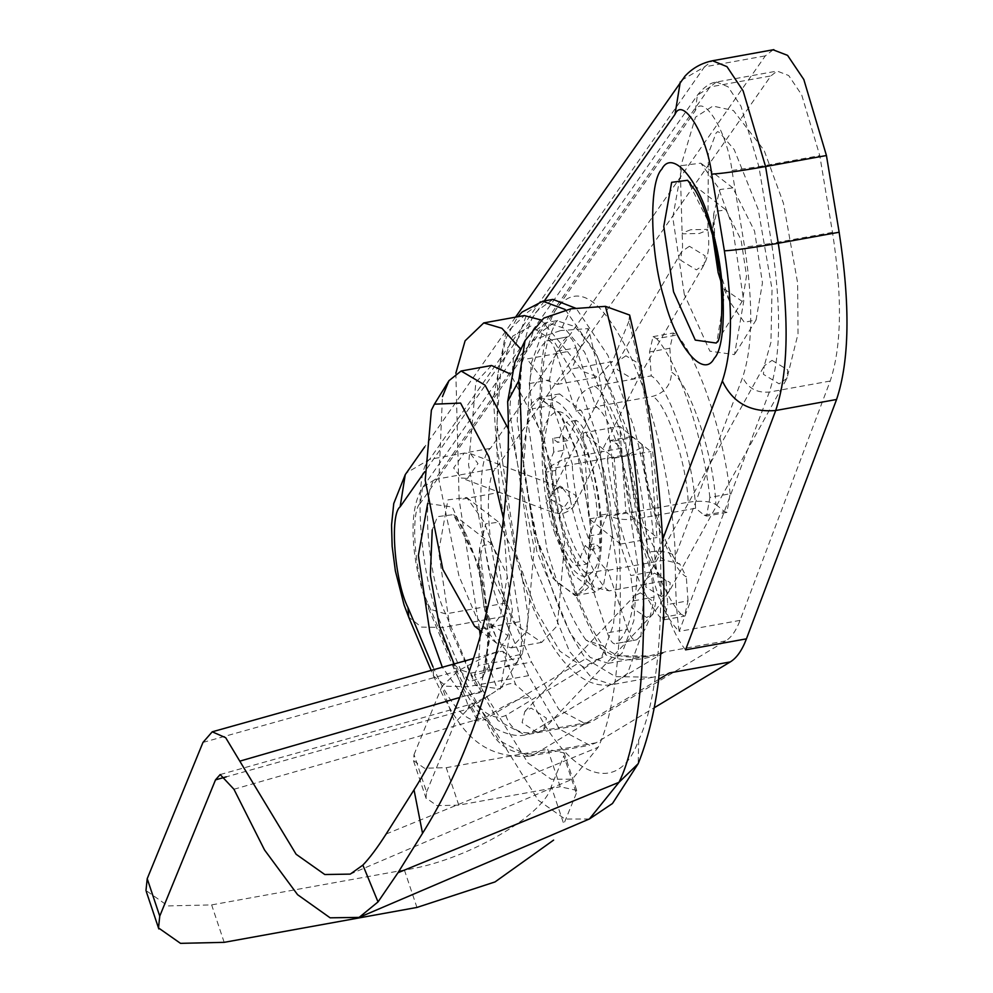 <?xml version="1.0" encoding="UTF-8"?>
<svg xmlns="http://www.w3.org/2000/svg" width="993" height="993" viewBox="0 0 993 993"><rect width="100%" height="100%" fill="white"/><g stroke="black" fill="none" stroke-linecap="round" stroke-linejoin="round"><path stroke-width="0.74" stroke-dasharray="4.96 3.72" d="M467.393 478.477L461.236 477.931L453.64 467.976L464.227 453.069L470.384 453.615L477.981 463.57L467.393 478.477M537.362 732.722L522.082 722.606L524.838 711.46L531.156 708.083L546.435 718.2L543.68 729.334L537.362 732.722M625.913 355.792L618.192 361.042L617.286 369.694L633.013 379.189L640.733 373.939L641.639 365.287L625.913 355.792M576.35 793.333L563.788 824.016L551.252 786.58L563.813 755.884L576.35 793.333L576.66 790.378L560.251 786.766L547.702 749.33L564.111 752.942L563.813 755.884M458.791 805.137L436.957 805.646L425.972 797.938L426.58 792.029L414.044 754.593L413.423 760.501L424.421 768.21L446.254 767.701L458.791 805.137L560.251 786.766M426.58 792.029L454.881 722.867L468.113 709.002L497.605 689.961C506.07 683.941 512.09 682.141 515.652 684.574L502.83 651.271L497.245 651.842L485.354 656.398L458.058 670.871L441.873 686.585L454.881 722.867M233.938 789.261L486.446 716.946C507.957 702.759 522.603 696.391 530.399 697.831L515.652 684.574M589.321 818.989L565.029 819.051L538.218 800.209L486.446 716.946L475.088 702.783L473.735 705.365M477.099 719.962L468.944 704.757L468.113 709.002L226.23 776.861M514.895 362.06L533.675 339.78L560.66 330.545L570.963 308.811M502.83 651.271L516.894 663.163L474.431 675.091L483.008 690.731L527.953 762.909L551.214 779.232L572.303 779.182L598.121 747.295C631.312 679.634 626.645 479.185 588.365 328.596L560.66 330.545M202.969 742.429L458.058 670.871M483.008 690.731L459.759 697.496M516.894 663.163L518.967 658.074C521.958 649.856 522.281 637.705 519.947 621.63L499.715 492.354L493.36 398.565L505.673 333.462L524.329 315.563M519.947 621.63L479.371 628.979L479.532 630.009M480.302 636.091L478.39 665.422L518.967 658.074M629.636 315.054L628.941 321.248C667.222 471.836 671.889 672.286 638.71 739.946C618.527 798.037 567.624 778.251 530.399 697.831M551.252 786.58C544.263 815.961 463.495 861.85 404.387 870.005L211.633 904.908L167.954 905.914L145.983 890.498M628.941 321.248L612.445 361.551L571.869 368.899L557.383 384.39L542.364 378.805L526.948 358.945L567.524 351.596L541.16 320.019M588.365 328.596L571.869 368.899M446.254 767.701L547.702 749.33M414.044 754.593L441.873 686.585M567.524 351.596L582.941 371.456L597.96 377.042L612.445 361.551M537.933 543.655L523.174 468.994L528.338 410.494L539.447 398.627L558.724 411.76L576.436 449.544L591.195 524.205L586.031 582.705L574.922 594.584L555.646 581.439L537.933 543.655M704.26 515.255L706.594 516.099L709.846 497.443L730.14 493.769L726.888 512.425L724.542 511.581L704.26 515.255L695.609 508.242L638.797 518.532C626.087 520.357 616.864 519.587 611.117 516.199C609.516 476.764 590.003 418.525 575.642 410.308C576.039 397.734 582.308 389.678 594.459 386.165L651.271 375.875L649.546 351.944L669.841 348.27L673.316 332.978L676.953 335.026L656.671 338.7L653.034 336.652L649.546 351.944M613.016 441.202L610.683 440.358L607.431 459.014L627.725 455.34L630.965 436.684L633.311 437.528L613.016 441.202L621.668 448.215L564.856 458.505L550.656 466.065L551.959 468.187C553.548 507.622 573.06 565.849 587.434 574.066L594.075 587.198L609.193 590.872L666.005 580.582L667.73 604.514L688.025 600.839L684.537 616.132L680.9 614.084L660.606 617.758L664.243 619.806L667.73 604.514M688.211 502.235C700.921 500.398 710.144 501.18 715.903 504.568C713.905 455.266 689.527 382.479 671.553 372.201C671.156 384.787 664.888 392.831 652.749 396.344L595.924 406.634C610.298 414.851 629.81 473.09 631.399 512.525L688.211 502.235C686.622 462.8 667.11 404.561 652.749 396.344M629.066 454.223L643.253 446.664L641.962 444.541C643.948 493.844 668.339 566.631 686.3 576.908L679.646 563.776L664.54 560.114L607.716 570.392C593.355 562.175 573.842 503.947 572.253 464.513L629.066 454.223C630.654 493.658 650.167 551.897 664.54 560.114M583.201 432.923L589.395 518.905L620.451 544.102L614.257 458.133L583.201 432.923L619.731 426.307L625.913 512.289L656.969 537.498L650.775 451.517L619.731 426.307M614.257 458.133L650.775 451.517M620.451 544.102L656.969 537.498M589.395 518.905L625.913 512.289M576.809 565.886L585.1 545.629L595.241 543.792L586.962 564.049L576.809 565.886C564.123 559.084 546.696 507.063 545.455 472.296L553.746 452.038L563.887 450.201L555.608 470.459L545.455 472.296M562.907 436.597L567.822 440.582L576.114 420.337C588.799 427.127 606.226 479.16 607.468 513.927L597.314 515.764C596.085 480.997 578.646 428.964 565.973 422.174L557.681 442.419L552.766 438.434L562.907 436.597L563.887 450.201M576.114 420.337L565.973 422.174M474.604 626.211L489.723 629.463L500.373 616.082L507.162 577.119L503.451 518.458M474.431 675.091L478.39 665.422M455.849 373.169L459.138 499.702L499.715 492.354M479.371 628.979L459.138 499.702M491.535 365.498L475.846 382.28L468.547 464.935L489.4 570.441L514.424 623.827L541.669 642.397L557.358 625.615L564.669 542.96L543.816 437.454L510.476 374.013M555.062 533.924C542.228 499.591 537.759 437.503 546.932 421.02C558.339 401.606 571.931 412.641 587.719 454.124C600.542 488.469 605.01 550.556 595.85 567.028C584.443 586.453 570.851 575.419 555.062 533.924M585.1 545.629L590.016 549.625L589.035 536.021L597.314 515.764M553.746 452.038L552.766 438.434M627.638 629.202L607.666 569.572L587.372 573.246L607.344 632.876L627.638 629.202C630.729 637.767 633.72 641.317 636.625 639.84C645.003 633.236 650.837 618.999 654.102 597.116L651.073 571.906L631.101 512.289L610.819 515.963L630.791 575.58L651.073 571.906M607.344 632.876C610.434 641.441 613.438 644.991 616.33 643.514L636.625 639.84L616.33 643.514C624.721 636.91 630.543 622.673 633.807 600.79L630.791 575.58M576.014 347.835L595.986 407.453L575.704 411.139L555.72 351.51L576.014 347.835C572.924 339.258 569.92 335.721 567.028 337.198C558.637 343.789 552.816 358.039 549.551 379.922L552.567 405.132L572.551 464.749L552.257 468.423L532.285 408.806L552.567 405.132M555.72 351.51C552.629 342.933 549.638 339.395 546.733 340.872C538.355 347.463 532.521 361.713 529.257 383.596L532.285 408.806M567.971 336.764L546.733 340.872L567.971 336.764M715.903 504.568L724.542 511.581M688.025 600.839L686.3 576.908M669.841 348.27L671.553 372.201M641.962 444.541L633.311 437.528M607.468 513.927L599.176 534.184L600.157 547.776L595.241 543.792M586.962 564.049C574.277 557.247 556.837 505.226 555.608 470.459M695.609 508.242C693.61 458.94 669.232 386.153 651.271 375.875M607.431 459.014C614.046 519.674 638.921 593.926 660.606 617.758M621.668 448.215C623.666 497.518 648.044 570.305 666.005 580.582M627.725 455.34C634.341 516 659.215 590.252 680.9 614.084M730.14 493.769C723.512 433.109 698.638 358.858 676.953 335.026M709.846 497.443C703.23 436.783 678.356 362.532 656.671 338.7M589.035 536.021L599.176 534.184M567.822 440.582L557.681 442.419M590.016 549.625L600.157 547.776M508.366 429.026L513.381 442.965L534.234 548.471L526.923 631.126L511.234 647.908L496.488 643.092L476.218 616.715L458.965 575.952L438.881 479.669L442.444 396.629M585.833 723.947L591.58 721.737L725.684 640.907C731.407 637.419 736.198 630.58 740.058 620.377L830.198 381.039C841.704 346.582 842.474 297.031 832.494 232.362L819.784 155.64L801.686 94.844L788.678 75.518L777.122 71.074L770.891 75.927L496.016 468.398C481.742 478.812 488.717 567.959 506.542 602.9L531.528 662.095L558.922 709.61L585.833 723.947L524.962 734.969L530.709 732.76L664.813 651.929L649.186 655.926L613.711 655.864L585.957 640.063L603.285 645.996L606.04 655.02L505.847 715.407C489.512 722.966 471.998 705.576 453.292 663.225L428.306 604.017C414.95 577.827 409.712 510.961 420.424 503.153L422.484 487.799M725.684 640.907L664.813 651.929C642.732 661.338 623.145 662.368 606.04 655.02C581.24 623.095 554.268 541.595 545.442 471.898C534.904 401.768 540.428 328.335 557.855 306.911L695.286 110.682C703.032 92.163 727.335 131.784 731.953 170.461L744.663 247.183C753.402 303.771 752.731 347.128 742.665 377.278L675.314 556.105C673.366 491.547 652.649 401.11 628.78 352.9C601.51 298.434 577.864 283.104 557.855 306.911L420.424 503.153M685.567 649.856C671.814 632.777 661.623 602.763 655.02 559.779L662.654 539.534M647.535 552.145C654.126 590.612 664.677 617.025 679.187 631.399C676.419 613.24 675.128 588.154 675.314 556.105C669.505 551.736 660.246 550.42 647.535 552.145C645.624 512.549 639.231 472.805 628.346 432.948L594.733 350.244L574.81 326.523L556.763 320.689L557.619 320.416L555.819 322.278L548.595 338.365C543.792 354.34 541.396 376.397 541.421 404.536C540.664 487.786 572.005 605.643 603.285 645.996C610 652.835 618.378 656.472 628.408 656.907C640.51 657.155 647.486 656.82 649.335 655.901M655.02 559.779C652.873 515.23 645.673 470.521 633.435 425.674L607.939 355.42L576.225 308.438M552.915 299.389L537.561 310.586C512.661 334.877 514.995 470.123 541.818 556.502C554.33 600.964 568.977 635.024 585.758 658.694L615.449 676.63L653.046 677.226L669.381 672.956M450.152 628.668L438.645 551.785L447.93 499.864L466.673 497.493L484.075 521.859L498.151 560.151L509.62 635.321L500.373 688.956L475.721 685.493L450.152 628.668M433.519 675.923L432.998 666.899C451.703 709.25 469.217 726.64 485.552 719.081L585.758 658.694M427.673 503.488L452.324 507.038L477.856 563.825L489.375 640.708L480.078 692.63L463.272 696.354L442.344 667.271M773.125 49.811L765.33 55.869L490.455 448.339C472.618 461.373 481.332 572.8 503.612 616.467L528.586 675.662L559.419 729.123L589.693 745.246L596.16 742.764L654.188 707.786M684.301 294.35L672.795 217.455L682.079 165.533L700.822 163.162L718.224 187.528L732.3 225.821L743.769 300.991L734.522 354.625L709.871 351.162L684.301 294.35M516.459 554.739L535.699 609.714L559.853 651.16L583.574 667.184L601.684 657.043L613.55 624.374L617.447 568.939L597.91 438.459L578.671 383.484L554.516 342.039L530.808 326.014L512.686 336.155L500.82 368.825L496.934 424.259L516.459 554.739M580.855 462.8L561.318 414.739L539.249 397.56L531.317 403.344L522.157 454.558L533.514 530.399L553.051 578.46L575.121 595.639L583.052 589.854L592.213 538.64L580.855 462.8M536.754 551.065L517.216 420.585L521.114 365.151L532.98 332.481L546.622 322.526L564.669 328.36L584.579 352.093L618.192 434.785L637.729 565.265L633.832 620.699L621.978 653.369L608.337 663.324L590.289 657.49L570.367 633.757L536.754 551.065M601.15 459.126L612.507 534.966L603.334 586.18L595.415 591.965L573.346 574.786L553.809 526.724L542.451 450.884L551.611 399.67L559.543 393.886L581.613 411.065L601.15 459.126M719.528 270.804L729.768 301.748L744.34 322.353L756.083 319.883L762.463 282.906L754.556 231.084L732.859 187.888L719.937 189.526L713.793 213.545L715.059 246.103M484.001 606.909L478.688 562.05L482.946 545.43L491.883 544.288L506.914 574.202L512.388 610.074L507.969 635.681L489.748 623.12L484.001 606.909M487.315 612.656L479.644 547.875L485.788 523.845L498.709 522.219L520.406 565.414L528.313 617.236L522.467 653.419L521.933 654.213L510.191 656.683L495.619 636.066L487.315 612.656M720.769 280.945L723.897 288.789L742.119 301.351L742.479 300.805L746.537 275.744L741.063 239.872L726.032 209.97L717.095 211.099L712.837 227.732L712.664 236.173M559.903 513.319L570.503 498.412L562.907 488.469L556.75 487.923L546.15 502.83L553.746 512.773L559.903 513.319M560.114 486.074L552.12 491.808L551.537 499.876L567.301 509.26L575.295 503.525L575.878 495.47L560.114 486.074M640.423 592.846L655.703 602.962L652.96 614.096L646.642 617.485L631.362 607.368L634.105 596.234L640.423 592.846M661.537 596.57L645.835 587.037L646.642 578.559L654.486 573.11L670.188 582.63L669.381 591.12L661.537 596.57M772.058 360.385L787.759 369.905L786.952 378.395L779.12 383.832L763.418 374.311L764.225 365.821L772.058 360.385M690.731 229.731L682.104 233.119L682.824 233.814L699.271 233.479L707.897 230.091L707.177 229.395L690.731 229.731M689.427 246.276L681.682 251.564L680.739 260.278L696.403 269.873L704.149 264.597L705.092 255.871L689.427 246.276M478.862 719.453L470.123 704.422L469.155 708.319L456.11 672.112M485.354 656.398L497.605 689.961M386.14 834.021L598.121 747.295M638.71 739.946L638.189 763.691M224.17 942.345L211.633 904.908M594.459 386.165C612.42 396.443 636.798 469.23 638.797 518.532M609.193 590.872C591.232 580.595 566.854 507.808 564.856 458.505M404.387 870.005L416.936 907.441M633.807 600.79L654.102 597.116M529.257 383.596L549.551 379.922M428.306 604.017L428.653 608.759L445.671 613.922L470.645 673.117L531.528 662.095M524.962 734.969C525.669 734.857 515.379 738.221 498.908 730.19C484.038 723.264 468.944 702.523 453.64 667.966L428.653 608.759C413.051 569.684 405.703 512.09 422.981 487.054L435.145 479.42C420.871 489.847 427.846 578.981 445.671 613.922L506.542 602.9M453.292 663.225L453.503 667.606M453.553 667.743L470.645 673.117L498.027 720.608L524.925 734.969M544.313 300.953L424.719 471.712M695.286 110.682L697.359 95.328L710.02 86.95L770.891 75.927M716.251 82.096L710.02 86.95L435.145 479.42L496.016 468.398M528.748 756.281L498.511 740.095L467.715 686.684L442.741 627.489C420.461 583.822 411.747 472.395 429.584 459.362L704.459 66.891L765.33 55.869M681.508 80.321L704.459 66.891L712.254 60.834M490.455 448.339L429.584 459.362L406.634 472.792M503.612 616.467L442.741 627.489L421.491 627.079L408.719 617.174M528.586 675.662L467.715 686.684L446.304 686.237L433.593 676.134M658.744 679.373L535.289 753.786C510.228 755.536 493.658 743.98 485.552 719.081M596.16 742.764L535.289 753.786L528.822 756.269L589.693 745.246M740.058 620.377L679.187 631.399L769.327 392.061C780.833 357.617 781.603 308.053 771.623 243.384L744.663 247.183M731.953 170.461L758.9 166.663L740.952 106.152L728.018 86.751L716.474 82.047M832.494 232.362L771.623 243.384L758.9 166.663L819.784 155.64M830.198 381.039L769.327 392.061C756.691 393.091 747.803 388.164 742.665 377.278M505.847 715.407C509.893 727.857 518.185 733.641 530.709 732.76L591.58 721.737M585.957 640.063C571.049 619.024 558.029 588.737 546.895 549.203L527.37 418.736L531.267 363.301L543.134 330.644L556.763 320.689L546.622 322.526M565.191 309.506L597.376 356.388L623.294 427.511L645.264 574.302L640.882 636.674L627.539 673.428L612.184 684.624L591.89 678.058L569.486 651.371L531.665 558.339L509.682 411.549L514.076 349.176L527.42 312.423L542.761 301.227M454.124 663.957L469.85 681.62L482.089 677.375L482.735 676.394L489.959 631.784L480.202 567.884L453.441 514.622L437.516 516.645L432.24 529.828M742.479 300.805L716.884 342.064L724.108 297.453L714.352 233.554L687.59 180.304L726.032 209.97M470.384 453.615L562.907 488.469L557.967 488.059L552.12 491.808L617.907 361.564M641.019 373.405L575.295 503.525C573.569 507.895 569.337 511.258 562.597 513.617L553.746 512.773L461.236 477.931M618.192 361.042L681.608 251.701C682.638 252.321 682.812 246.14 682.104 233.119L680.242 168.115L695.485 117.162L712.912 106.077L733.368 110.496L764.114 150.315L783.465 203.28L797.627 283.067L798.037 333.822L786.952 378.395L669.381 591.12L652.96 614.096L543.68 729.334M524.838 711.46L634.105 596.234L646.642 578.559L764.225 365.821L770.953 342.262L772.033 289.1L758.267 209.622L734.162 149.509L719.391 132.404L717.616 131.622L716.09 133L708.369 153.58L707.897 230.091C709.759 244.563 708.505 256.057 704.149 264.597L640.733 373.939M220.161 774.552L470.123 704.422L475.088 702.783L490.269 694.69M497.208 651.855L473.562 658.496M413.572 760.998L426.121 798.434M550.656 466.065C552.716 517.899 578.522 579.564 594.075 587.198M643.253 446.664C644.221 499.789 675.24 567.785 679.646 563.776M664.193 619.818L684.487 616.144M630.927 436.697L610.633 440.371M653.084 336.639L673.378 332.965M726.926 512.413L706.644 516.087M557.383 384.39L597.96 377.042M564.049 752.682L576.585 790.13M349.859 874.299L572.477 779.12M541.669 642.397L511.234 647.908M496.488 643.092L481.555 631.573M539.447 398.627C560.772 398.702 561.777 406.733 568.517 412.765C576.002 422.497 582.457 435.542 587.881 451.889C599.052 486.98 603.409 520.382 600.939 552.071C598.047 578.236 589.37 592.411 574.922 594.584M515.541 317.152L424.706 446.862M528.822 756.269C475.188 758.789 456.668 724.927 433.693 676.382L431.173 670.399M422.981 487.054L697.856 94.583C704.335 86.701 710.665 82.493 716.834 81.972L777.705 70.95M575.121 595.639L595.415 591.965M559.543 393.886L539.249 397.56M735.279 353.471L756.616 319.088M732.859 187.888L700.822 163.162M478.688 562.05L479.644 547.875M495.619 636.066L489.748 623.12M466.673 497.493L498.709 522.219M522.467 653.419L501.13 687.801M608.337 663.324L649.223 655.914M653.071 677.214L612.184 684.624C571.571 691.699 536.915 633.795 515.901 556.85L496.674 445.572L497.878 373.579L506.219 337.694L517.738 316.755M491.883 544.288L453.441 514.622L461.174 524.887C467.008 534.917 472.383 548.595 477.285 565.936C492.863 612.458 487.451 678.74 482.735 676.394L508.329 635.123M723.897 288.789L729.768 301.748M713.793 213.545L712.837 227.732"/><path stroke-width="1.49" d="M145.983 890.498L147.212 878.693L159.749 916.129L215.506 779.865L220.173 774.552L233.938 789.261L264.523 849.946L297.577 894.681L330.123 917.817L359.143 917.395L378.023 901.917L362.867 865.102C369.495 858.25 377.266 847.885 386.14 834.021L414.019 789.857C475.299 692.456 514.349 545.666 507.659 401.582L514.895 362.06L525.049 340.587L518.706 380.915L507.659 401.582M414.019 789.857L422.534 833.301C491.734 723.363 532.831 548.906 518.706 380.915M159.749 916.129L158.52 927.934L180.503 943.35L224.17 942.345L416.936 907.441L495.048 881.921L553.61 840.103M459.759 697.496L239.797 761.159L296.125 854.265L324.785 874.523L350.268 874.113L362.867 865.102M239.797 761.159L225.684 737.7L212.229 731.816L202.969 742.429L147.212 878.693M479.532 630.009L480.302 636.091M605.445 306.353L629.636 315.054C655.057 423.366 666.328 525.334 663.436 620.985L658.446 681.558C654.337 712.962 647.585 740.331 638.189 763.691L618.999 782.31C656.745 706.222 650.167 475.262 605.445 306.353L570.963 308.811L543.742 318.132L525.049 340.587M541.16 320.019L524.329 315.563M503.451 518.458L488.904 456.867L460.591 403.084L434.4 404.176L431.384 410.183L425.215 480.115L442.853 569.399L474.604 626.211L481.555 631.573M520.953 349.35L501.887 328.273L483.752 322.911L465.096 340.81L455.849 373.169M510.476 374.013L491.535 365.498L461.1 371.01L485.056 385.172L508.366 429.026M422.534 833.301L397.982 872.735L378.023 901.917M442.444 396.629L448.973 380.691L461.1 371.01M662.654 539.534L722.37 380.952C732.437 350.802 733.107 307.445 724.381 250.857L711.671 174.135C707.041 135.458 682.737 95.837 675.004 114.356L544.313 300.953M576.225 308.438L552.915 299.389L542.761 301.227L565.191 309.506M712.006 229.495C726.057 274.738 727.273 345.576 714.228 358.299C703.528 379.487 675.91 346.334 664.019 298.024C649.968 252.781 648.752 181.942 661.785 169.207C672.497 148.031 700.102 181.185 712.006 229.495M424.719 471.712L400.129 506.827C389.43 514.635 394.655 581.501 408.024 607.691L432.998 666.899M442.344 667.271L429.87 632.342L418.351 555.459L427.673 503.488M654.188 707.786L730.252 661.934C736.694 658.011 742.094 650.303 746.438 638.834L836.578 399.484C849.524 360.744 850.38 304.988 839.147 232.238L826.437 155.516L803.821 79.514L787.561 55.36L773.125 49.811M715.059 246.103L719.528 270.804M712.664 236.173L718.15 272.578L720.769 280.945M226.23 776.861L215.506 779.865M589.408 818.964L618.999 782.31L397.982 872.735M712.527 60.759L726.963 66.643L743.124 90.897L765.566 166.539L778.276 243.26C789.509 316.01 788.653 371.767 775.707 410.506L685.567 649.856L746.438 638.834M836.578 399.484L775.707 410.506C750.423 412.591 732.635 402.736 722.37 380.952M711.671 174.135C722.283 173.514 740.244 170.982 765.566 166.539L826.437 155.516M839.147 232.238L778.276 243.26C752.955 247.704 734.994 250.236 724.381 250.857M680.279 81.947L675.004 114.356M424.706 446.862L405.256 474.642L400.129 506.827M431.173 670.399L408.719 617.174L408.024 607.691M730.252 661.934L669.381 672.956L658.744 679.373M432.24 529.828L430.329 574.91L439.402 626.136L454.124 663.957M673.552 291.805L695.286 340.102L716.238 343.044L716.884 342.064C721.601 344.422 727.013 278.139 711.435 231.605C706.532 214.277 701.157 200.586 695.323 190.557L687.59 180.304L671.665 182.315L663.771 226.454L673.552 291.805M473.562 658.496L212.266 731.804M158.818 928.927L146.269 891.491M358.659 917.606L589.494 818.927L612.482 803.498L638.189 763.691M483.827 322.899L524.403 315.551M434.4 404.176L448.973 380.691M515.541 317.152L685.009 76.126C692.555 68.008 701.877 62.857 712.986 60.672L773.857 49.65M408.719 617.174L404.014 604.762L395.375 570.938L392.148 546.311L391.552 525.061L393.749 503.525L405.256 474.642M542.761 301.227L522.008 312.112L517.738 316.755"/></g></svg>
